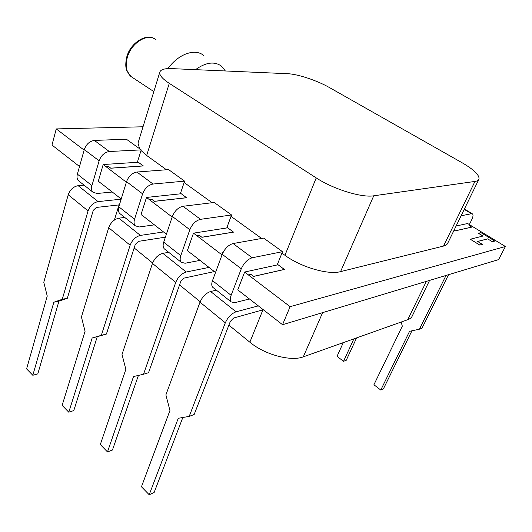 <?xml version="1.0" encoding="UTF-8"?>
<svg xmlns="http://www.w3.org/2000/svg" width="532" height="532" viewBox="0 0 532 532"><rect width="100%" height="100%" fill="white"/><g stroke="black" fill="none" stroke-linecap="round" stroke-linejoin="round"><path stroke-width="0.8" d="M167.959 68.601C178.393 53.885 195.151 48.08 203.69 55.488M195.523 69.659C205.844 62.257 214.502 61.094 221.492 66.174L225.355 70.969L171.563 68.608C164.408 68.335 160.465 69.592 159.74 72.372C159.347 75.251 162.526 78.909 169.282 83.351L316.221 177.901C333.258 189.139 361.674 197.904 373.73 195.803L474.956 181.432C477.271 181.086 478.627 180.288 479.019 179.031C479.445 174.975 473.766 169.522 461.989 162.686L329.434 87.554C317.145 80.505 297.687 74.041 287.499 73.695L225.355 70.969M88.066 210.911L68.229 194.739L43.784 282.253L47.242 296.045L26.6 368.895L32.811 375.273L53.845 302.209L62.257 299.297L88.066 210.911C90.041 205.711 93.386 202.612 98.094 201.615L121.156 199.181M119.407 204.867L96.365 207.44L93.273 210.32L67.365 298.252L58.939 301.159L37.812 373.89L32.811 375.273M68.229 194.739C70.124 189.605 73.423 186.579 78.138 185.675L84.083 185.163M67.365 298.252L62.257 299.297M130.141 245.212L108.688 227.723L81.429 316.979L85.067 331.336L62.124 405.357L68.794 412.207L92.176 337.973L101.333 335.34L130.141 245.212C132.288 239.879 135.707 236.614 140.401 235.41L163.517 231.952M165.399 237.159L138.473 241.362L135.308 244.394L106.413 334.056L97.256 336.69L73.788 410.578L68.794 412.207M108.688 227.723C110.749 222.462 114.127 219.277 118.829 218.18L124.741 217.435M106.413 334.056L101.333 335.34M175.74 282.386L152.471 263.42L122.014 354.418L125.845 369.388L100.309 444.553L107.484 451.921L133.525 376.55L143.52 374.249L175.74 282.386C178.087 276.919 181.585 273.461 186.233 272.018L209.023 267.41M138.413 375.426L112.451 450.012L107.484 451.921M214.369 271.579L184.079 278.096L180.84 281.302L148.554 372.686L143.52 374.249M152.471 263.42C154.719 258.02 158.177 254.662 162.852 253.338L168.697 252.321M112.265 192.019L96.97 193.495L92.894 192.158C91.497 190.589 91.171 188.408 91.923 185.608L99.112 160.824C101.153 155.397 104.558 152.298 109.313 151.514L141.206 149.884L126.383 139.204L94.397 140.428C89.635 141.146 86.264 144.185 84.282 149.565L77.373 174.144C76.655 176.923 77.007 179.098 78.437 180.68L79.341 181.399M141.206 149.884L137.356 162.3L103.188 164.528L126.37 182.217M106.114 166.742L108.714 166.569L106.094 166.809M121.216 198.988L101.273 183.454M154.413 224.856L139.251 226.971L135.274 225.794C133.944 224.265 133.705 222.07 134.556 219.211L142.609 193.854C144.837 188.281 148.315 185.003 153.05 184.032L184.591 181.139L168.584 169.608L136.897 172.022C132.155 172.927 128.704 176.132 126.543 181.651L118.816 206.802C118.004 209.641 118.277 211.836 119.627 213.379L120.505 214.07M184.591 181.139L180.308 193.834L146.5 197.439L172.175 217.036M149.665 199.846L152.238 199.56L149.645 199.906M166.396 234.193L144.239 216.93M200.005 260.387L185.056 263.247L181.206 262.249C179.969 260.773 179.836 258.579 180.794 255.659L189.831 229.718C192.271 223.992 195.836 220.527 200.524 219.324L231.54 214.961L214.197 202.473L182.975 206.276C178.267 207.394 174.729 210.785 172.375 216.458L163.703 242.186C162.785 245.086 162.965 247.28 164.235 248.777L165.06 249.435M231.54 214.961L226.765 227.949L193.488 233.149L222.024 254.921M196.926 235.762L199.467 235.357L196.907 235.829M215.52 272.477L190.835 253.239M143.022 126.782L56.246 128.917L51.983 145.043L79.521 166.503M56.246 128.917L84.129 150.11M152.219 199.62L154.493 201.342L186.626 197.744L180.528 193.196M199.447 235.423L201.914 237.292L233.508 232.138L227.004 227.29M223.161 252.274L222.057 252.481L222.755 253.092M249.501 298.951L234.845 302.675L231.167 301.903C230.043 300.5 230.03 298.306 231.121 295.32L241.289 268.793C243.969 262.908 247.613 259.23 252.228 257.767L282.505 251.683L277.172 264.956L244.654 272.032L248.404 274.884L250.891 274.332L253.558 276.44L284.394 269.471L277.438 264.284M250.865 274.399L248.384 274.951L290.1 306.658L505.4 246.502L470.767 225.468L469.59 225.734M454.015 230.316L454.986 230.915L471.771 227.124L469.537 225.701L470.767 225.468M108.694 166.629L110.789 168.218L143.288 165.951L137.549 161.668M478.428 233.215L483.043 236.028L470.281 239.234L479.744 245.072L482.338 244.348L477.603 241.435L487.684 238.861L492.339 241.754L494.813 241.062L480.915 232.617L478.401 233.262L482.97 236.048M477.65 241.462L487.664 238.908M281.927 253.119L284.953 255.307C300.893 267.144 328.337 275.111 340.566 271.626L443.535 246.07C445.902 245.471 447.359 244.401 447.897 242.871L478.7 179.69M141.013 150.503L146.672 155.477L166.469 169.768M184.125 182.516L212.115 202.725M231.021 216.371L261.631 238.469M138.24 142.357L137.994 143.155L139.637 148.754M244.654 272.032L237.764 289.887L282.552 324.706L498.597 259.609L505.4 246.502M103.188 164.528L98.307 181.213L101.186 183.46M146.5 197.439L141.033 214.509L144.152 216.943M225.322 322.811L199.999 302.163L165.891 394.89L169.941 410.524L141.459 486.787L149.206 494.74L178.26 418.292L189.199 416.39L225.322 322.811C227.889 317.198 231.473 313.534 236.062 311.819L258.379 305.867M182.828 417.494L154.127 492.519L149.206 494.74M263.313 309.717L233.641 318.023L230.329 321.421L194.167 414.508L189.199 416.39M199.999 302.163C202.453 296.623 205.997 293.072 210.619 291.496L216.364 290.153M282.505 251.683L263.659 238.103L233.089 243.536C228.447 244.9 224.83 248.497 222.243 254.329L212.501 280.643C211.457 283.609 211.523 285.804 212.687 287.233L213.458 287.845M461.098 215.793L471.458 213.711L472.562 213.93C473.374 214.901 473.081 216.876 471.678 219.849L469.357 224.551M401.161 322.04L402.318 326.156L373.91 384.756L380.772 390.042L409.567 331.31L419.409 329.202L446.022 275.45M419.409 329.202L421.982 328.224L448.556 274.685M193.488 233.149L187.364 250.612L190.749 253.252M222.057 252.481L222.788 253.033M456.11 226.02L467.641 223.513L470.787 225.422M454.042 230.27L455.013 230.868L471.798 227.078M282.552 324.706L290.1 306.658M108.714 166.569L110.789 168.218M110.809 168.159L143.308 165.891M152.238 199.56L154.493 201.342M154.513 201.282L186.646 197.685M199.467 235.357L201.914 237.292M201.934 237.225L233.528 232.078M250.891 274.332L253.558 276.44M253.584 276.374L284.421 269.405M470.301 239.187L479.764 245.026L482.338 244.348M487.684 238.861L492.339 241.754M492.366 241.708L494.813 241.062M228.886 325.125L249.854 342.209C264.597 354.618 290.938 361.74 303.293 356.846L407.745 319.699C410.172 318.821 411.721 317.471 412.406 315.656L429.597 280.397M134.164 247.945L152.624 262.988M179.557 284.933L200.172 301.724M380.772 390.042L383.406 388.852L411.934 330.804M343.286 342.621L337.035 356.327L343.519 361.328L353.886 338.851M343.519 361.328L346.232 360.29L356.593 337.893M97.256 336.69L92.176 337.973M58.939 301.159L53.845 302.209M156.049 39.794C148.022 32.499 131.151 42.666 127.288 57.529C125.16 65.888 126.337 72.179 130.812 76.402L132.987 77.832M109.313 151.514L94.397 140.428M99.112 160.824L84.282 149.565M91.923 185.608L77.373 174.144M153.05 184.032L136.897 172.022M142.609 193.854L126.543 181.651M134.556 219.211L118.816 206.802M200.524 219.324L182.975 206.276M189.831 229.718L172.375 216.458M180.794 255.659L163.703 242.186M252.228 257.767L233.089 243.536M241.289 268.793L222.243 254.329M231.121 295.32L212.501 280.643M471.458 213.711L464.223 209.382M474.956 181.432L443.535 246.07M169.282 83.351L146.672 155.477M316.221 177.901L284.953 255.307M373.73 195.803L340.566 271.626M407.745 319.699L426.378 281.368M303.293 356.846L322.631 312.63M249.854 342.209L262.901 309.917M236.062 311.819L210.619 291.496M186.233 272.018L162.852 253.338M140.401 235.41L118.829 218.18M98.094 201.615L78.138 185.675M153.821 38.424C146.087 33.609 130.453 42.7 126.769 56.931C125.439 62.843 125.452 67.398 126.822 70.59L130.812 76.402L153.834 91.59M92.894 192.158L78.437 180.68M135.274 225.794L119.627 213.379M181.206 262.249L164.235 248.777M231.167 301.903L212.687 287.233M472.236 213.738L464.389 209.043M159.74 72.372L137.994 143.155M114.373 220.048L119.022 204.913"/></g></svg>
